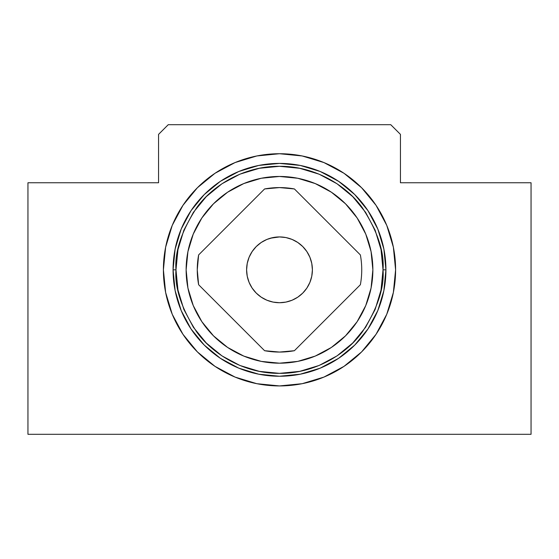 <?xml version="1.0" encoding="UTF-8"?>
<svg xmlns="http://www.w3.org/2000/svg" width="559" height="559" viewBox="0 0 559 559"><rect width="100%" height="100%" fill="white"/><g stroke="black" fill="none" stroke-linecap="round" stroke-linejoin="round"><path stroke-width="0.84" d="M385.927 269.822A106.427 106.427 0 0 1 279.5 376.249A106.427 106.427 0 0 1 173.073 269.822L175.121 249.062L181.179 229.099L191.01 210.701L204.245 194.574L220.372 181.333L238.77 171.501L258.74 165.443L279.5 163.403L300.26 165.443L320.23 171.501L338.628 181.333L354.755 194.574L367.99 210.701L377.821 229.099L383.879 249.062L385.927 269.822L383.879 290.589L377.821 310.552L367.99 328.951L354.755 345.078L338.628 358.312L320.23 368.15L300.26 374.202L279.5 376.249L258.74 374.202L238.77 368.15L220.372 358.312L204.245 345.078L191.01 328.951L181.179 310.552L175.121 290.589L173.073 269.822A106.427 106.427 0 0 1 279.5 163.403A106.427 106.427 0 0 1 385.927 269.822L383.02 269.822C384.403 287.815 377.5 308.526 362.316 331.941C346.433 354.168 314.64 373.761 279.5 373.349C244.36 373.761 212.567 354.168 196.684 331.941C181.5 308.526 174.597 287.815 175.98 269.822L173.073 269.822L175.98 269.822C174.597 251.829 181.5 231.126 196.684 207.71C212.567 185.476 244.36 165.89 279.5 166.303C314.64 165.89 346.433 185.476 362.316 207.71C377.5 231.126 384.403 251.829 383.02 269.822L385.927 269.822M395.597 269.822A116.097 116.097 0 0 1 279.5 385.927A116.097 116.097 0 0 1 163.403 269.822L165.632 292.476L172.235 314.256L182.968 334.324L197.404 351.918L214.998 366.362L235.073 377.087L256.847 383.698L279.5 385.927L302.146 383.698L323.927 377.087L344.002 366.362L361.596 351.918L376.032 334.324L386.765 314.256L393.368 292.476L395.597 269.822L393.368 247.176L386.765 225.396L376.032 205.321L361.596 187.733L344.002 173.29L323.927 162.564L302.146 155.954L279.5 153.725L256.847 155.954L235.073 162.564L214.998 173.29L197.404 187.733L182.968 205.321L172.235 225.396L165.632 247.176L163.403 269.822A116.097 116.097 0 0 1 279.5 153.725A116.097 116.097 0 0 1 395.597 269.822M27.95 182.751L158.56 182.751L158.56 134.377L168.238 124.699L390.762 124.699L400.44 134.377L400.44 182.751L531.05 182.751L531.05 434.301L27.95 434.301L27.95 182.751L158.56 182.751L158.56 134.377L168.238 124.699L390.762 124.699L400.44 134.377L400.44 182.751L531.05 182.751L531.05 434.301L27.95 434.301L27.95 182.751M323.927 162.564L302.146 155.954M165.632 247.176L163.403 269.822L165.632 292.476L172.235 314.256M302.146 383.698L323.927 377.087M315.269 356.062A93.367 93.367 0 0 0 357.117 321.718L345.518 335.84L331.368 347.453L315.227 356.083L297.716 361.394L279.5 363.189L261.284 361.394L243.773 356.083L227.632 347.453L213.482 335.84L201.869 321.698L193.246 305.556L187.929 288.039L186.133 269.822L187.929 251.613L193.246 234.095L201.869 217.954L213.482 203.804L227.632 192.198L243.773 183.569L261.284 178.258L279.5 176.462L297.716 178.258L315.227 183.569L331.368 192.198L345.518 203.804L357.131 217.954L365.754 234.095L371.071 251.613L372.867 269.822A93.367 93.367 0 0 1 279.5 363.189A93.367 93.367 0 0 1 186.133 269.822A93.367 93.367 0 0 0 193.232 305.521M193.253 305.584A93.367 93.367 0 0 0 201.841 321.656M201.897 321.732A93.367 93.367 0 0 0 213.475 335.833M213.489 335.847A93.367 93.367 0 0 0 243.738 356.069M243.801 356.097A93.367 93.367 0 0 0 261.277 361.394M261.298 361.394A93.367 93.367 0 0 0 279.458 363.189M279.542 363.189A93.367 93.367 0 0 0 315.185 356.097M357.145 321.67A93.367 93.367 0 0 0 371.064 288.074M371.078 288.004A93.367 93.367 0 0 0 372.867 269.871M383.02 269.822L381.035 249.628L375.145 230.21L365.579 212.308L352.701 196.621L337.014 183.75L319.119 174.184L299.694 168.294L279.5 166.303L259.306 168.294L239.881 174.184L221.986 183.75L206.299 196.621L193.421 212.308L183.855 230.21L177.965 249.628L175.98 269.822L177.965 290.023L183.855 309.441L193.421 327.336L206.299 343.023L221.986 355.901L239.881 365.467L259.306 371.358L279.5 373.349L299.694 371.358L319.119 365.467L337.014 355.901L352.701 343.023L365.579 327.336L375.145 309.441L381.035 290.023L383.02 269.822M186.133 269.822A93.367 93.367 0 0 1 279.5 176.462A93.367 93.367 0 0 1 372.867 269.822L371.071 288.039L365.754 305.556L357.131 321.698M227.632 192.198L213.482 203.804L225.71 193.519M372.867 269.78A93.367 93.367 0 0 0 371.078 251.648M371.064 251.578A93.367 93.367 0 0 0 357.145 217.975M357.117 217.933A93.367 93.367 0 0 0 315.269 183.583M315.185 183.555A93.367 93.367 0 0 0 279.542 176.462M279.458 176.462A93.367 93.367 0 0 0 261.298 178.251M261.277 178.258A93.367 93.367 0 0 0 243.801 183.555M243.738 183.583A93.367 93.367 0 0 0 213.489 203.797M213.475 203.811A93.367 93.367 0 0 0 201.897 217.912M201.841 217.996A93.367 93.367 0 0 0 193.253 234.067M331.368 192.198L315.227 183.569M227.632 347.453L213.482 335.84L227.632 347.453L243.773 356.083M268.334 188.348L267.405 188.481M270.479 238.19L279.5 236.932L273.085 237.561L266.909 239.434L261.228 242.473L256.239 246.568L252.151 251.55L249.111 257.238L247.239 263.408L246.603 269.822L247.239 276.244L249.111 282.414L252.151 288.102L256.239 293.084L261.228 297.178L266.909 300.218L273.085 302.091L279.5 302.719L285.915 302.091L292.091 300.218L297.772 297.178L302.761 293.084L306.849 288.102L309.889 282.414L311.761 276.244L312.397 269.822A32.897 32.897 0 0 1 279.5 302.719A32.897 32.897 0 0 1 246.603 269.822A32.897 32.897 0 0 1 279.5 236.932A32.897 32.897 0 0 1 312.397 269.822L311.761 263.408L309.889 257.238L306.849 251.55L302.761 246.568L297.772 242.473L292.091 239.434L285.915 237.561L279.5 236.932L274.721 237.282M272.778 237.624L269.697 238.42M361.736 269.822A82.236 82.236 0 0 1 360.373 284.727L294.404 350.703A82.236 82.236 0 0 1 264.596 350.703L198.627 284.727A82.236 82.236 0 0 1 198.627 254.925L264.596 188.949A82.236 82.236 0 0 1 294.404 188.949L360.373 254.925A82.236 82.236 0 0 1 360.373 284.727L294.404 350.703L279.5 352.065L264.596 350.703L198.627 284.727L197.264 269.822L198.627 254.925L264.596 188.949L279.5 187.586L294.404 188.949L360.373 254.925A82.236 82.236 0 0 1 361.736 269.822M285.915 302.091L279.5 302.719M247.239 276.244L246.603 269.822M312.397 269.801A32.897 32.897 0 0 0 311.761 263.408L312.397 269.822M311.761 263.408A32.897 32.897 0 0 0 289.541 238.497L286.012 237.582M284.258 237.275L284.154 237.261A32.897 32.897 0 0 0 279.521 236.932M279.479 236.932A32.897 32.897 0 0 0 274.839 237.261L272.988 237.582M268.334 238.882L267.642 239.14M281.883 237.016L279.5 236.932L281.883 237.016M289.548 238.504L291.595 239.231L289.541 238.497M291.595 188.481L290.673 188.348M291.358 239.14L290.24 238.735M286.243 237.631L288.528 238.197"/></g></svg>
